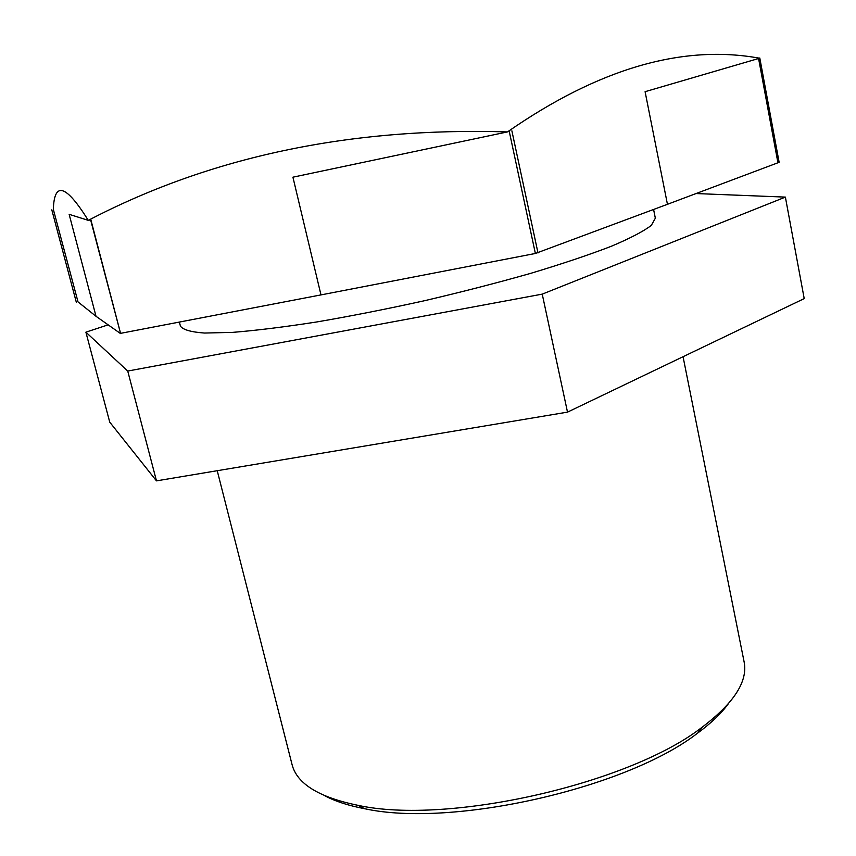 <?xml version="1.0" encoding="UTF-8"?>
<svg xmlns="http://www.w3.org/2000/svg" width="856" height="856" viewBox="0 0 856 856"><rect width="100%" height="100%" fill="white"/><g stroke="black" fill="none" stroke-linecap="round" stroke-linejoin="round"><path stroke-width="1.28" d="M537.878 252.541L535.375 253.472L509.256 131.396L507.512 131.899C598.472 68.673 682.5 44.105 759.593 58.219L645.092 91.688L667.445 204.306L537.921 252.531M120.546 333.348L90.618 219.864L88.318 220.356C210.362 156.616 350.083 127.127 507.48 131.91L292.923 177.181L320.979 294.903L120.568 333.348M667.445 204.306L777.933 162.768L758.577 58.518M88.296 220.356L69.143 214.332L96.022 316.303L78.024 301.922L53.318 209.346C54.313 180.969 65.976 184.639 88.296 220.356L88.318 220.356M85.889 332.171L109.75 422.158L156.477 480.869L567.507 412.132L804.212 298.605L785.38 197.105L542.233 294.132L127.737 371.055L85.889 332.171L108.145 324.841M567.507 412.132L542.233 294.132M320.979 294.903L535.375 253.472M156.477 480.869L127.737 371.055M696.056 193.552L785.38 197.105M96.022 316.303L120.3 333.401M683.056 356.717L744.11 661.838C748.026 681.237 734.073 702.99 702.252 727.129C629.652 783.871 447.998 825.141 358.011 805.336C318.881 797.321 296.893 783.732 292.057 764.547L217.231 470.714M324.82 795.748C335.188 801.312 348.456 805.624 364.624 808.706C452.064 827.998 627.223 788.205 697.736 733.025C710.994 723.267 721.094 713.637 728.049 704.146M653.588 209.463L655.343 218.194L651.341 225.374C643.53 231.334 630.08 238.353 610.981 246.41C588.725 254.949 561.889 263.958 530.474 273.417C497.004 282.908 461.641 292.024 424.373 300.745C386.998 308.984 351.163 316.046 316.88 321.942C284.46 326.981 256.372 330.459 232.607 332.374L204.541 333.048C190.931 332.053 182.884 329.731 180.413 326.093L179.386 322.07M759.775 57.983L779.131 162.319L759.786 57.983M537.996 252.969L511.877 130.84M51.809 209.848L76.366 302.446M90.918 219.939L120.643 333.626M697.736 733.025L702.252 727.129M364.624 808.706L358.011 805.336"/></g></svg>
